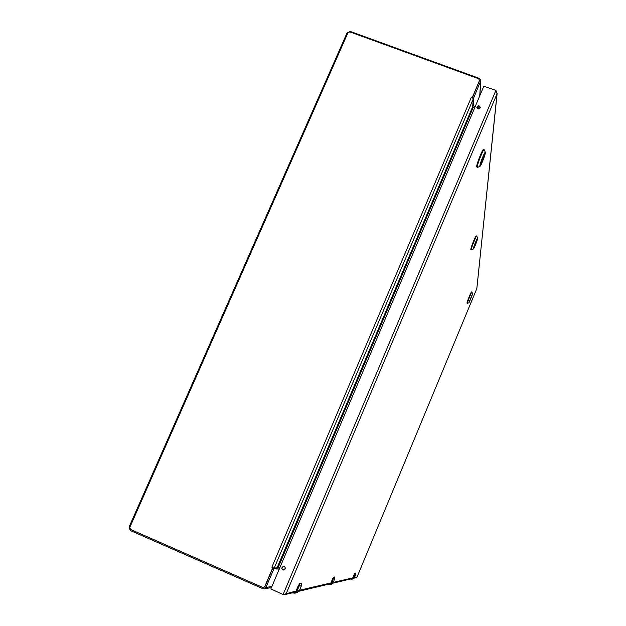 <?xml version="1.0" encoding="UTF-8"?>
<svg xmlns="http://www.w3.org/2000/svg" width="626" height="626" viewBox="0 0 626 626"><rect width="100%" height="100%" fill="white"/><g stroke="black" fill="none" stroke-linecap="round" stroke-linejoin="round"><path stroke-width="0.94" d="M278.382 568.924L276.637 569.057L276.927 568.322L274.078 568.533L265.87 587.509L264.274 588.847L262.936 588.714L130.286 530.512L129.05 527.123L347.109 32.779L350.286 31.449L479.516 78.453L480.846 80.472L473.428 98.572L473.303 105.606M475.189 106.592L473.749 106.068L473.326 105.137M273.656 567.907L272.607 568.056L264.743 586.601L263.64 587.517L262.732 587.423L130.505 529.424L129.778 527.428L347.978 32.669L349.848 31.887L478.679 78.751L479.493 80.535L472.395 97.257L471.417 97.069L472.638 98.039L472.395 97.257M276.676 569.057L276.927 568.322L276.019 567.931M279.188 569.277L276.966 568.705M479.735 108.517L476.942 107.242M473.24 107.296L472.661 106.936M277.584 567.148L279.744 567.954L277.451 566.976L472.685 106.67L473.248 98.885L472.638 98.039M473.24 107.257L474.68 107.789M282.06 568.964L284.212 569.903M263.757 587.493L264.97 586.562L272.826 568.04M472.489 97.507L479.547 80.378M272.607 568.056L271.864 567.195L273.327 567.79L272.607 568.056M273.327 567.79L274.235 568.056L473.248 98.885M277.631 567.023L277.161 567.845L274.235 568.056M277.396 567.367L277.451 566.976M284.259 569.879L282.044 568.917M474.664 107.821L472.685 106.67M476.942 239.586L473.851 247.434M477.145 239.594C476.112 243.217 475.009 245.908 473.851 247.653L477.145 239.594M473.319 248.765C473.342 247.278 477.458 237.199 477.661 238.138C478.092 238.537 473.976 248.976 473.397 248.976L473.319 248.765M477.661 238.138L476.746 236.065C476.269 235.454 471.261 247.826 471.253 249.625L471.362 249.884M476.746 236.065L476.253 235.877C475.776 235.259 470.768 247.638 470.768 249.438L471.308 249.891M476.644 240.087L473.976 246.871M484.422 154.129L484.446 154.434C483.397 158.566 482.09 161.876 480.51 164.348M484.704 154.325C484.618 156.234 480.807 165.608 480.541 164.575C480.04 164.075 483.875 154.035 484.594 153.98L484.704 154.325M479.852 165.867C479.923 163.441 484.993 150.936 485.346 152.337C485.987 153.041 480.948 166.203 480.001 166.289L479.852 165.867M484.227 149.755L484.156 149.669C483.374 148.824 477.278 164.051 477.231 166.962L477.435 167.494L480.001 166.289M484.156 149.669L483.53 149.434C482.748 148.589 476.652 163.816 476.605 166.727L477.333 167.502M481.081 162.001L484.125 154.763L480.572 163.902M472.067 295.049L469.531 301.403M472.239 294.979L469.516 301.622L472.239 294.979M469.077 302.585L472.661 293.821L469.077 302.585M472.661 293.821L471.918 292.123C471.613 291.646 467.364 302.084 467.379 303.289L469.117 302.702M471.918 292.123L471.519 291.966C471.206 291.481 466.957 301.928 466.973 303.133L467.403 303.438M471.722 295.699L469.727 300.699M299.416 590.568L301.654 585.114L301.568 583.424L299.76 583.761L297.193 591.085L299.416 590.568L301.435 585.764L298.962 586.116L297.193 591.085L294.869 593.174L292.146 592.869L294.869 593.174L297.131 592.626L299.416 590.568L296.826 592.697M296.419 590.772L299.494 583.557L296.419 590.772L293.719 592.493M298.962 586.116L299.627 583.565L301.435 583.221L301.435 585.764M354.402 577.704L355.803 574.261L355.779 573.181L355.067 573.314L353.518 577.908L354.402 577.704L355.662 574.668L354.621 574.785L353.518 577.908L352.062 579.222L350.341 579.034L352.962 579.003L354.402 577.704L352.767 579.05M353.033 577.712L354.895 573.189L353.033 577.712L351.342 578.792M355.803 574.253L355.709 573.056M354.621 574.785L354.981 573.189L355.779 573.181M333.095 582.689L334.808 578.463L334.777 577.149L333.697 577.352L331.764 583.002L333.095 582.689L334.644 578.972L333.118 579.16L331.764 583.002L329.972 584.614L327.86 584.379L331.326 584.277L333.095 582.689L331.091 584.34M331.17 582.751L333.486 577.195L331.17 582.751L329.088 584.089M333.118 579.16L333.588 577.195L334.691 577.008L334.808 578.463M357.055 577L354.496 577.493M296.317 590.975L283.093 594.575L270.878 588.894L483.804 86.247L495.917 90.387L497.021 93.83L476.855 288.476M283.32 594.536L284.814 594.614L286.332 593.292L497.021 93.83L496.661 91.537M356.202 577.642L357.11 576.882L476.832 288.539L497.161 93.274M476.84 107.539C478.084 105.817 479.219 105.864 480.228 107.688M283.735 570.043C281.473 569.003 281.395 567.798 283.5 566.42M480.15 107.93C478.608 109.448 477.505 109.221 476.84 107.242C478.17 105.223 479.313 105.293 480.267 107.469L480.15 107.93M285.127 568.956L283.695 570.051C281.27 569.104 281.152 567.892 283.335 566.428C284.861 566.577 285.456 567.422 285.127 568.956M473.866 97.179L472.794 96.787M273.452 569.621L272.357 569.144M480.705 81.059L479.712 95.903M479.023 106.303L478.913 107.962M271.911 586.452L265.87 587.509M274.078 568.533L272.803 567.978M479.453 81.09L479.493 80.535M271.864 567.195L471.308 97.327M473.225 107.289L278.28 567.281M285.26 567.978L284.525 569.723M285.276 568.244L284.728 569.55M476.433 240.501L474.727 244.602M482.208 158.816L483.327 156.148M296.912 590.983C295.926 592.775 294.47 593.378 292.561 592.775L292.491 593.018M299.525 583.698L298.719 585.294L299.463 585.553M299.76 583.761L301.568 583.424M296.208 590.654L298.508 585.185M355.803 574.261L355.662 574.668M353.346 577.845L350.56 579.128M354.934 573.275L354.465 574.269L354.926 574.433M355.067 573.314L355.615 573.048M352.892 577.642L354.324 574.198M331.553 582.923L328.126 584.496M333.525 577.305L332.93 578.534L333.501 578.729M330.998 582.665L332.766 578.447M331.068 582.923L299.557 590.232M352.923 577.853L333.204 582.423M495.917 90.387L283.093 594.575M479.015 108.001L479.125 106.334M479.837 95.614L480.846 80.472M271.441 587.556L264.274 588.847M479.555 80.684L479.594 80.136M473.397 248.976L471.355 249.891M485.346 152.337L484.219 149.739M482.184 158.871L483.342 156.109M334.644 578.972L334.816 578.463M333.501 577.188L334.566 576.992M284.814 594.614L295.002 592.188M299.056 591.226L330.012 583.862M332.813 583.197L352.062 578.62M354.175 578.119L356.304 577.61M357.094 576.929L476.84 288.516"/></g></svg>
